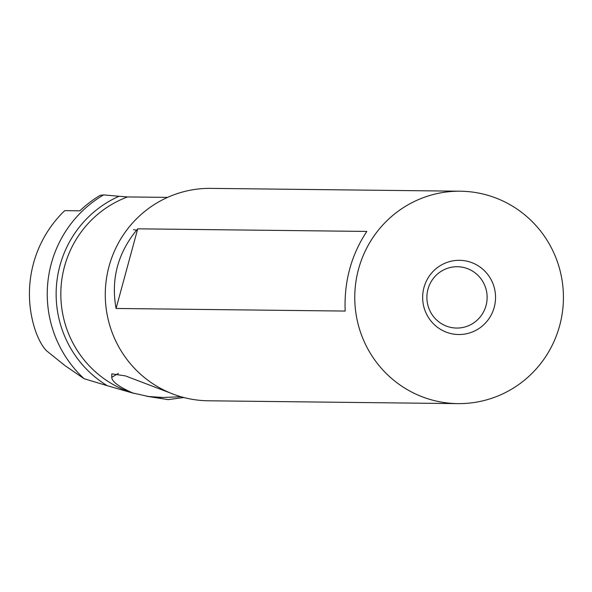 <?xml version="1.0" encoding="UTF-8"?>
<svg xmlns="http://www.w3.org/2000/svg" width="592" height="592" viewBox="0 0 592 592"><rect width="100%" height="100%" fill="white"/><g stroke="black" fill="none" stroke-linecap="round" stroke-linejoin="round"><path stroke-width="0.89" d="M118.363 373.426L111.77 377.296L111.807 373.841L125.46 375.913L170.415 393.036M181.048 396.751L163.192 397.491L148.414 396.492A103.43 101.595 90.7 0 0 161.246 397.469L163.192 397.491M167.573 197.388L127.502 196.936L118.999 196.27A106.693 104.806 90.7 0 0 56.344 287.386A106.693 104.806 90.7 0 0 107.315 385.718L84.108 378.725A114.3 112.28 -89.3 0 1 103.622 194.909L118.999 196.27M111.77 377.296C111.888 381.588 118.874 386.813 132.726 392.97L148.414 396.492M183.875 397.528L168.128 399.607L146.801 396.285M465.038 267.836A30.666 30.125 90.7 0 0 457.357 266.726A30.666 30.125 90.7 0 0 427.18 293.107A30.666 30.125 90.7 0 0 448.973 326.954A30.666 30.125 90.7 0 0 456.654 328.057A30.666 30.125 90.7 0 0 486.831 301.683A30.666 30.125 90.7 0 0 465.038 267.836M449.38 333.185A37.104 36.445 90.7 0 0 494.224 307.292A37.104 36.445 90.7 0 0 468.812 261.649A37.104 36.445 90.7 0 0 423.968 287.542A37.104 36.445 90.7 0 0 449.38 333.185M431.279 399.8A106.22 104.333 -89.3 0 1 355.792 282.562A106.22 104.333 -89.3 0 1 460.302 191.209A106.22 104.333 -89.3 0 1 486.913 195.034A106.22 104.333 -89.3 0 1 562.4 312.273A106.22 104.333 -89.3 0 1 457.89 403.626A106.22 104.333 -89.3 0 1 431.279 399.8M460.302 191.209L210.826 188.374A106.22 104.333 -89.3 0 0 106.308 279.727A106.22 104.333 -89.3 0 0 181.796 396.966A106.22 104.333 90.7 0 0 208.406 400.791L457.89 403.626M103.615 194.909L100.107 195.382A114.3 112.28 90.7 0 0 79.868 210.819L64.72 210.648A114.3 112.28 90.7 0 0 36.038 332.497C39.412 341.192 42.979 347.349 46.753 350.952L65.127 365.715L84.108 378.725M134.044 393.421L107.315 385.718M137.721 228.823L366.825 231.428C351.197 255.048 343.982 281.592 345.188 311.066L116.076 308.469C110.726 278.943 117.941 252.399 137.721 228.823L116.076 308.469M133.54 229.681L137.322 230.273M127.502 196.936A103.43 101.595 90.7 0 0 60.865 296.895A103.43 101.595 90.7 0 0 132.726 392.97"/></g></svg>
